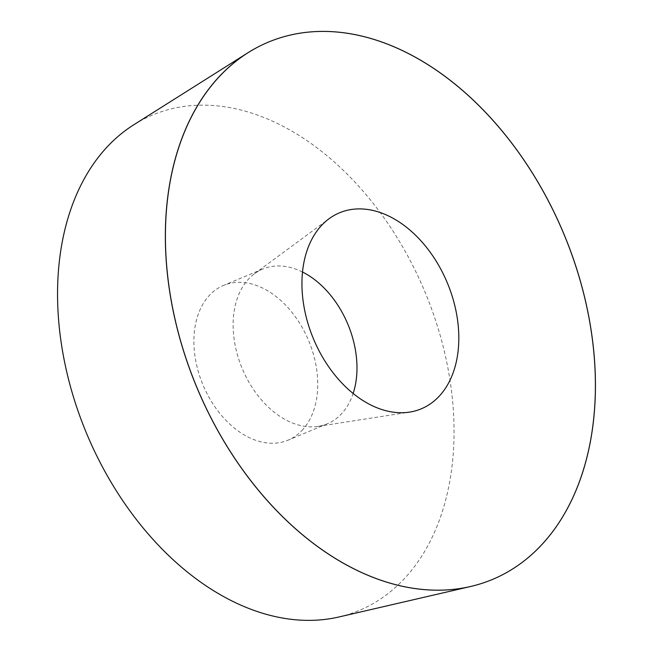 <?xml version="1.0" encoding="UTF-8"?>
<svg xmlns="http://www.w3.org/2000/svg" width="653" height="653" viewBox="0 0 653 653"><rect width="100%" height="100%" fill="white"/><g stroke="black" fill="none" stroke-linecap="round" stroke-linejoin="round"><path stroke-width="0.49" stroke-dasharray="3.27 2.45" d="M339.005 616.963A268.399 183.387 67.4 0 0 425.07 292.185A268.399 183.387 67.4 0 0 133.726 124.821M302.984 429.396A83.837 57.284 -112.6 0 1 288.087 440.155A83.837 57.284 -112.6 0 1 202.944 384.829A83.837 57.284 -112.6 0 1 223.538 285.41A83.837 57.284 -112.6 0 1 302.91 328.769A83.837 57.284 -112.6 0 1 302.984 429.396M302.486 272.023A83.837 57.284 67.4 0 0 262.775 269.044A83.837 57.284 67.4 0 0 254.482 273.746A83.837 57.284 67.4 0 0 242.181 368.463A83.837 57.284 67.4 0 0 318.142 426.368A83.837 57.284 67.4 0 0 327.316 423.789A83.837 57.284 67.4 0 0 342.221 413.031A83.837 57.284 67.4 0 0 353.142 393.465M262.775 269.044L223.538 285.41M327.316 423.789L288.087 440.155M318.142 426.368L409.635 412.1M254.482 273.746L328.998 218.779"/><path stroke-width="0.98" d="M247.969 52.738L133.726 124.821A268.399 183.387 67.4 0 0 104.79 149.513A268.399 183.387 67.4 0 0 97.868 458.055A268.399 183.387 67.4 0 0 339.005 616.963L470.609 586.5A291.091 198.896 -112.6 0 1 209.074 414.157A291.091 198.896 -112.6 0 1 216.584 79.519A291.091 198.896 -112.6 0 1 247.969 52.738A291.091 198.896 -112.6 0 1 264.139 43.988A291.091 198.896 -112.6 0 1 568.918 246.72A291.091 198.896 -112.6 0 1 470.609 586.5M440.13 395.204A106.194 72.556 -112.6 0 1 409.635 412.1A106.194 72.556 -112.6 0 1 313.416 338.752A106.194 72.556 -112.6 0 1 328.998 218.779A106.194 72.556 -112.6 0 1 435.608 260.237A106.194 72.556 -112.6 0 1 440.13 395.204M353.142 393.465A83.837 57.284 67.4 0 0 302.486 272.023M264.139 43.988A291.091 198.896 -112.6 0 1 595.201 372.61A291.091 198.896 -112.6 0 1 281.794 515.862A291.091 198.896 -112.6 0 1 264.139 43.988"/></g></svg>
